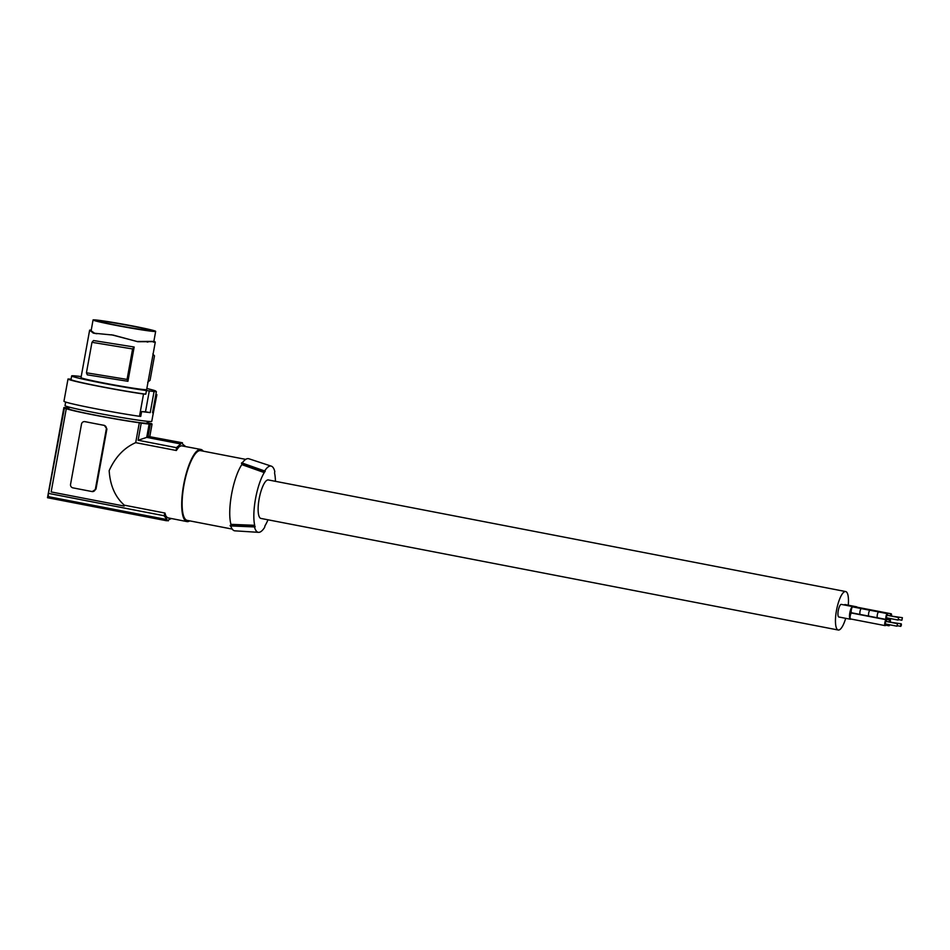 <?xml version="1.0" encoding="UTF-8"?>
<svg xmlns="http://www.w3.org/2000/svg" width="950" height="950" viewBox="0 0 950 950"><rect width="100%" height="100%" fill="white"/><g stroke="black" fill="none" stroke-linecap="round" stroke-linejoin="round"><path stroke-width="1.43" d="M897.489 623.651L885.946 621.419L885.341 622.678L885.459 623.96L897.002 626.193L897.489 623.651L897.002 626.193M886.682 621.561A3.004 0.831 100.9 0 0 886.267 619.744A3.004 0.831 100.9 0 0 884.854 622.654A3.004 0.831 100.9 0 0 885.127 625.634A3.004 0.831 100.9 0 0 886.196 624.102M886.267 619.744L851.627 613.047A3.004 0.831 100.9 0 0 850.214 615.956A3.004 0.831 100.9 0 0 850.488 618.937L885.127 625.634M900.659 625.088L900.778 626.371L901.384 625.124L901.265 623.829L900.659 625.088M878.833 611.99A3.004 0.831 100.9 0 0 878.726 611.931L870.069 610.256A3.004 0.831 100.9 0 0 868.656 613.166A3.004 0.831 100.9 0 0 868.929 616.146L877.586 617.821A3.004 0.831 100.9 0 0 877.705 617.821M861.519 608.641A3.004 0.831 100.9 0 0 861.401 608.582A2.969 0.831 100.9 0 0 859.999 611.491A2.969 0.831 100.9 0 0 860.273 614.448A3.004 0.831 100.9 0 0 860.391 614.472M860.261 614.472L851.604 612.797A3.004 0.831 100.9 0 1 851.331 609.817A3.004 0.831 100.9 0 1 852.744 606.908L861.401 608.582A3.004 0.831 100.9 0 0 859.999 611.491A3.004 0.831 100.9 0 0 860.261 614.472L868.811 616.099M887.787 615.422A2.969 0.831 100.9 0 0 887.383 613.641L878.714 611.966A2.969 0.831 100.9 0 0 877.325 614.84A2.969 0.831 100.9 0 0 877.586 617.797L886.255 619.471A2.969 0.831 100.9 0 0 887.3 617.963M887.383 613.641A2.969 0.831 100.9 0 0 885.982 616.514A2.969 0.831 100.9 0 0 886.255 619.471M857.09 607.204A6.424 1.781 100.9 0 0 856.615 606.801A6.424 1.781 100.9 0 0 855.582 607.466M891.575 615.612A3.004 0.831 100.9 0 0 891.159 613.783L856.52 607.097A3.004 0.831 100.9 0 0 855.95 607.537M898.605 617.512L887.062 615.279L886.457 616.538L886.576 617.821L898.118 620.053L898.605 617.512L898.118 620.053M878.726 611.931A3.004 0.831 100.9 0 0 877.313 614.84A3.004 0.831 100.9 0 0 877.586 617.821M888.488 624.554A2.969 0.831 100.9 0 0 888.915 625.789A2.969 0.831 100.9 0 0 889.77 624.791M889.592 618.403A3.004 0.831 100.9 0 0 890.019 619.673A3.004 0.831 100.9 0 0 890.886 618.652M856.615 606.801L845.072 604.568A6.424 1.781 100.9 0 0 844.265 604.96M853.314 607.026A6.424 1.781 100.9 0 0 852.839 606.622L841.296 604.39A6.424 1.781 100.9 0 0 838.268 610.613A6.424 1.781 100.9 0 0 838.85 617.001L850.393 619.234A6.424 1.781 100.9 0 0 850.998 619.044M848.255 605.186A19.594 5.451 100.9 0 0 845.678 591.553A19.594 5.451 100.9 0 0 836.463 610.529A19.594 5.451 100.9 0 0 838.244 630.016A19.594 5.451 100.9 0 0 845.714 618.331M852.839 606.622A6.424 1.781 100.9 0 0 849.811 612.845A6.424 1.781 100.9 0 0 850.393 619.234M845.678 591.553L268.351 479.952A19.594 5.451 100.9 0 0 259.136 498.928A19.594 5.451 100.9 0 0 260.906 518.427L838.244 630.016M902.381 617.69L901.894 620.231L902.381 617.69L890.447 615.944M891.159 613.783A3.004 0.831 100.9 0 0 889.936 615.837M901.265 623.829L889.331 622.084M890.447 621.739A2.969 0.831 100.9 0 0 890.043 619.958A2.969 0.831 100.9 0 0 888.832 621.977M267.983 519.793A32.502 9.037 -79.1 0 1 264.991 525.789L264.611 527.416A33.725 9.369 -79.1 0 1 258.554 532.344A33.725 9.369 -79.1 0 1 254.469 526.941L254.695 525.303A32.502 9.037 -79.1 0 1 264.266 472.589L264.646 470.963A33.725 9.369 -79.1 0 1 271.356 466.165A33.725 9.369 -79.1 0 1 274.788 471.438L274.562 473.076A32.502 9.037 -79.1 0 1 275.429 481.329M271.356 466.165L248.852 458.755A36.729 10.213 -79.1 0 0 242.191 463.042L241.811 464.609L264.266 472.589M245.706 459.372L200.64 450.656A35.506 9.868 100.9 0 0 200.248 450.609A35.506 9.868 100.9 0 0 184.086 484.346A35.506 9.868 100.9 0 0 187.162 520.374L232.227 529.091M203.217 451.155A36.729 10.213 100.9 0 0 200.877 449.457A36.729 10.213 100.9 0 0 183.611 485.034A36.729 10.213 100.9 0 0 186.936 521.586A36.729 10.213 100.9 0 0 189.739 520.873M139.317 422.762L135.696 442.652C124.141 447.747 115.294 457.081 109.167 470.642C110.129 485.521 115.188 497.028 124.331 505.186L164.967 513.048A214.249 205.639 92.7 0 1 164.041 515.731L167.022 519.591L48.877 496.755L48.106 495.294L64.374 408.274L66.286 408.642A42.845 1.651 10.3 0 0 95.938 415.376A42.845 1.651 10.3 0 0 139.317 422.762L141.218 423.13A44.686 1.722 -169.7 0 0 149.138 424.032L150.29 424.258L148.093 436.394L182.483 442.795A214.249 205.639 -87.3 0 1 182.483 444.042L185.642 446.512M186.936 521.586L167.533 517.762L165.834 515.969L164.967 513.048M147.416 421.313L147.096 423.059A39.793 1.532 -169.7 0 1 145.409 423.201A39.793 1.532 -169.7 0 1 102.066 416.421A39.793 1.532 -169.7 0 1 68.804 408.832L69.112 407.087M147.202 422.465A42.845 1.651 -169.7 0 1 149.613 423.249L151.525 423.617A44.686 1.722 10.3 0 1 151.917 423.938A44.686 1.722 10.3 0 1 150.848 424.116L152.012 424.341A45.909 1.769 -169.7 0 1 150.29 424.258M64.374 408.274A44.686 1.722 10.3 0 1 63.983 407.954A44.686 1.722 10.3 0 1 65.039 407.776L63.887 407.562A45.909 1.769 -169.7 0 1 65.609 407.633L66.761 407.859A44.686 1.722 -169.7 0 1 68.946 408.061M152.653 412.086L152.701 412.098A44.08 1.698 -169.7 0 1 153.366 412.526L151.762 421.361A44.08 1.698 -169.7 0 1 149.969 421.515A44.08 1.698 -169.7 0 1 102.006 414.034A44.08 1.698 -169.7 0 1 65.028 405.603L65.681 402.064M155.658 391.471L153.473 390.937L156.37 391.637L152.546 412.704A44.08 1.698 -169.7 0 0 153.366 412.526M156.37 391.637A44.08 1.698 -169.7 0 1 155.396 391.614A44.08 1.698 -169.7 0 1 154.054 391.531L146.454 390.569L145.789 394.179L143.533 394.036A45.909 1.769 10.3 0 1 94.774 385.498A45.909 1.769 10.3 0 1 68.008 378.991L71.084 379.133M155.824 394.642L156.881 394.666L152.57 416.931M156.881 394.666A45.909 1.769 10.3 0 0 155.883 394.357M81.189 376.592A42.845 1.651 10.3 0 0 71.666 375.915L71.013 379.537A42.845 1.651 10.3 0 0 98.847 386.175A42.845 1.651 10.3 0 0 145.789 394.179M155.741 391.008A42.845 1.651 10.3 0 0 146.846 388.526M71.666 375.915A42.845 1.651 10.3 0 0 99.513 382.565A42.845 1.651 10.3 0 0 146.454 390.569M155.289 342.048L146.656 389.548A33.357 1.283 -169.7 0 1 141.799 389.346A33.357 1.283 -169.7 0 1 104.797 383.194A33.357 1.283 -169.7 0 1 81.011 377.613L89.644 330.113L93.302 333.129L113.204 335.089L137.798 341.727L154.031 341.62L155.016 342.428L152.57 341.394L153.508 342.166M111.399 334.756L137.085 341.489L152.57 341.394M137.085 341.489L137.798 341.727M96.959 333.747L93.302 333.129M93.041 319.984A31.837 1.223 10.3 0 0 96.817 321.266A31.837 1.223 10.3 0 0 131.943 328.261A31.837 1.223 10.3 0 0 155.669 331.36A31.837 1.223 10.3 0 0 151.893 330.077A31.837 1.223 10.3 0 0 116.767 323.083A31.837 1.223 10.3 0 0 93.041 319.984L91.141 330.778L94.632 333.284M91.307 329.508L89.716 330.849L91.212 331.111M148.758 330.386A25.876 0.997 10.3 0 0 149.815 330.303A25.876 0.997 10.3 0 0 128.107 325.351A25.876 0.997 10.3 0 0 99.952 320.957A25.876 0.997 10.3 0 0 98.895 321.053A25.876 0.997 10.3 0 0 120.603 325.992A25.876 0.997 10.3 0 0 148.758 330.386M152.843 353.994L154.494 355.834L150.053 380.285L147.701 382.268M87.269 374.834L127.929 381.306L127.074 379.418L86.438 372.792L87.269 374.834M132.608 348.947L134.164 347.023L93.504 340.539L91.972 342.321L132.608 348.947L127.074 379.418M91.972 342.321L86.438 372.792M134.164 347.023L127.929 381.306M149.328 390.747L145.493 411.813L141.633 411.564L140.754 416.385L139.484 416.302A45.909 1.769 10.3 0 1 90.725 407.764A45.909 1.769 10.3 0 1 63.959 401.256L68.008 378.991M139.484 416.302L143.533 394.036M154.054 391.531L150.231 412.597L145.493 411.813M150.231 412.597A44.08 1.698 -169.7 0 1 141.633 411.564M171.392 518.569L168.744 519.674A214.249 205.639 -87.3 0 1 168.304 520.837L47.5 497.729L166.594 520.754A214.249 205.639 -87.3 0 0 167.022 519.591M63.887 407.562L47.5 497.729M66.286 408.642L51.146 491.934L124.177 506.053L124.331 505.186M84.716 421.634L85.274 421.681A42.845 1.651 10.3 0 0 94.454 423.51A42.845 1.651 10.3 0 0 104.322 425.363L106.911 428.937L95.974 489.119L92.293 491.566M92.352 491.601A3.064 2.933 -87.3 0 0 95.392 489.096L106.329 428.913A3.064 2.933 92.7 0 0 103.989 425.351L84.93 421.657A3.064 2.933 -87.3 0 0 81.498 424.116L70.561 484.298A3.064 2.933 92.7 0 0 72.901 487.861L91.96 491.542A3.064 2.933 -87.3 0 0 92.352 491.601L92.53 491.601M164.041 515.731L48.901 493.466M152.012 424.341L149.803 436.466M135.696 442.652L176.332 450.502A214.249 205.639 -87.3 0 0 176.415 447.664L180.761 443.959L146.716 437.38L138.106 440.254L141.218 423.13M176.415 447.664L138.106 440.254M146.716 437.38L149.138 424.032M180.761 443.959A214.249 205.639 -87.3 0 0 180.773 442.712L148.093 436.394M180.773 442.712L182.483 442.795M176.332 450.502L178.921 446.904L181.272 445.764L200.877 449.457M254.695 525.303L230.957 524.352A35.506 9.868 -79.1 0 1 241.811 464.609M241.454 463.374L265.026 471.675M241.632 462.84L265.204 471.152M258.554 532.344L234.923 530.836A36.729 10.213 -79.1 0 1 230.755 525.932L230.957 524.352M255.075 526.442L230.185 525.374M255.063 526.965L230.173 525.908M146.68 341.834L147.856 342.083M897.394 625.717L900.778 626.371M885.721 625.171L888.915 625.789M886.801 619.056L890.019 619.673M898.51 619.578L901.894 620.231M153.223 341.442L154.708 341.668M153.829 341.525L155.669 331.36M63.983 407.954L48.106 495.294M886.611 619.293L890.043 619.958M861.401 608.617L869.939 610.268"/></g></svg>
